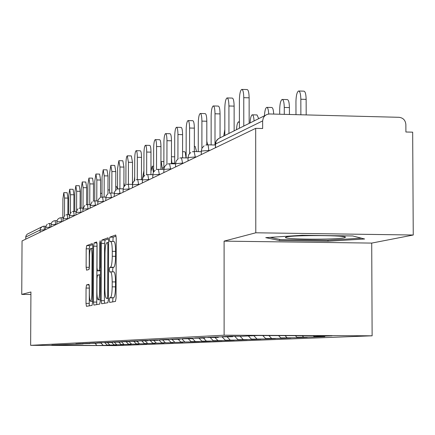 <?xml version="1.0" encoding="UTF-8"?>
<svg xmlns="http://www.w3.org/2000/svg" width="435" height="435" viewBox="0 0 435 435"><rect width="100%" height="100%" fill="white"/><g stroke="black" fill="none" stroke-linecap="round" stroke-linejoin="round"><path stroke-width="0.65" d="M109.277 300.188L109.647 302.407L115.482 301.422L116.053 297.991L116.221 238.119L115.688 234.998L109.848 237.135L109.462 239.549L109.827 241.697L110.62 241.425C111.648 241.8 112.203 245.106 112.284 251.332L112.273 256.258C112.143 262.669 111.556 266.334 110.501 267.253L109.756 267.454L109.37 269.841L109.74 272.027L110.506 271.826C111.545 272.245 112.11 275.6 112.197 281.902L112.181 286.839C112.056 293.25 111.463 296.871 110.408 297.692L109.663 297.828L109.277 300.188M110.642 271.832L113.796 271.859C114.845 272.277 115.416 275.632 115.503 281.934L115.487 286.866C115.362 293.277 114.764 296.893 113.698 297.719L112.948 297.855L112.681 301.895M116.107 236.102L113.127 237.178L112.91 241.452M110.784 241.436L113.905 241.468C114.943 241.844 115.509 245.144 115.59 251.37L115.579 256.297C115.449 262.702 114.851 266.367 113.791 267.286L113.04 267.492L112.649 269.874L112.85 271.853M86.532 284.909L86.054 288.052L85.999 303.38L86.451 306.338L92.062 305.386L92.557 302.205L92.753 246.476L92.291 243.562L86.679 245.612L86.201 248.809L86.13 267.286L86.581 270.184L88.963 269.499L89.447 266.302L89.479 257.041C89.577 251.968 90.023 249.086 90.812 248.396C91.573 248.711 91.986 251.31 92.041 256.204L91.91 292.815C91.812 297.855 91.372 300.688 90.594 301.324C89.822 300.96 89.403 298.301 89.349 293.348L89.371 287.296L88.909 284.338L86.532 284.909L89.197 284.93M224.096 241.131L371.713 243.089L413.25 235.014L255.796 232.79L224.096 241.131L224.117 335.2L30.64 345.341L30.923 291.988L21.75 294.403L22.049 240.936L255.677 128.347L262.648 128.515L262.637 120.914L215.553 144.001L215.553 147.683M255.796 232.79L255.677 128.347M101.181 300.656L101.687 303.755L107.864 302.711L108.407 299.362L108.592 240.838L108.081 237.782L101.893 240.049L101.371 243.41L101.181 300.656L104.384 300.683L104.601 303.26M99.767 304.081L93.884 305.076L93.405 302.053L93.601 246.177L94.101 242.899L96.592 241.985L97.076 244.938L97 267.824L97.483 270.826L99.175 270.363L99.691 267.063L99.767 243.034L100.142 240.691L100.48 242.779L100.289 300.819L99.767 304.081M224.117 335.2L372.126 335.804L116.585 345.607L30.64 345.341M109.756 345.069L113.856 345.085L107.146 345.064L104.797 342.671M109.756 345.249L96.864 345.488L51.808 345.069L83.112 343.906L75.842 343.884L79.877 343.683L89.953 343.579L82.525 343.552L86.744 343.346L97.103 343.237L89.512 343.21L93.927 342.992L101.627 343.019L96.831 342.851L101.453 342.622L112.442 342.497L104.498 342.47L109.348 342.231L120.68 342.1L112.545 342.073L117.64 341.823L129.331 341.682L120.995 341.654L126.357 341.393L138.428 341.247L129.886 341.214L135.53 340.937L148.014 340.784L139.249 340.752L145.198 340.458L158.117 340.3L149.123 340.268L155.409 339.958L168.791 339.784L159.558 339.751L166.197 339.425L180.079 339.24L170.591 339.208L177.627 338.86L192.042 338.669L182.281 338.631L189.747 338.261L204.738 338.055L194.69 338.017L202.623 337.625L218.234 337.408L207.881 337.364L216.331 336.951L232.616 336.712L221.937 336.674L230.958 336.228L241.844 336.271L257.46 335.521L332.025 335.825L314.103 336.56L313.32 335.749M314.021 336.472L314.021 337.038L324.814 336.603L314.103 336.56M314.021 337.038L296.931 337.266L295.392 335.673M297.197 337.266L297.197 337.712L307.317 337.304L296.931 337.266M297.197 337.712L280.825 337.93L278.579 335.603M281.396 337.93L281.396 338.348L290.906 337.968L280.825 337.93M281.396 338.348L265.687 338.55L262.773 335.543M266.53 338.55L266.53 338.947L275.48 338.588L265.687 338.55M266.53 338.947L251.435 339.137L248.358 335.956M252.517 339.137L252.517 339.512L260.957 339.169L251.435 339.137M252.517 339.512L237.994 339.686L234.65 336.244M239.283 339.691L239.283 340.039L247.254 339.719L237.994 339.686M239.283 340.039L225.292 340.208L222.149 336.973M226.771 340.213L226.771 340.545L234.307 340.241L225.292 340.208M226.771 340.545L213.275 340.703L210.312 337.658M214.917 340.708L214.917 341.024L222.057 340.735L213.275 340.703M214.917 341.024L201.883 341.171L199.089 338.294M203.672 341.176L203.672 341.475L210.448 341.203L201.883 341.171M203.672 341.475L191.079 341.616L188.377 338.843M192.993 341.622L192.993 341.905L199.431 341.644L191.079 341.616M192.993 341.905L180.808 342.035L178.171 339.333M182.836 342.046L180.808 342.035M182.836 342.312L171.031 342.437L168.459 339.8M173.163 342.448L171.031 342.437M173.163 342.698L161.722 342.823L158.938 339.969M163.946 342.829L161.722 342.823M163.946 343.068L152.843 343.188L150.2 340.48M155.143 343.193L152.843 343.188M155.143 343.427L144.366 343.536L141.853 340.958M146.736 343.541L144.366 343.536M146.736 343.764L136.264 343.867L133.866 341.415M138.694 343.873L136.264 343.867M138.694 344.085L128.51 344.188L126.21 341.834M130.995 344.194L128.51 344.188M130.995 344.395L121.088 344.493L118.837 342.187M123.622 344.498L121.088 344.493M123.622 344.694L113.97 344.781L111.762 342.53M116.547 344.792L113.97 344.781M116.547 344.977L107.146 345.064M109.778 344.955L107.516 342.639M116.716 344.672L114.345 342.247M123.953 344.373L121.468 341.834M131.5 344.063L129.184 341.692M139.39 343.737L137.02 341.312M147.634 343.4L145.214 340.92M156.268 343.046L153.772 340.491M165.311 342.671L162.685 339.985M174.799 342.285L172.032 339.447M129.608 341.404L129.331 341.682M184.761 341.872L181.841 338.876M138.721 340.948L138.428 341.247M195.239 341.442L192.292 338.414M148.319 340.469L148.014 340.784M206.266 340.991L203.471 338.115M158.443 339.969L158.117 340.3M217.897 340.513L215.026 337.56M169.139 339.436L168.791 339.784M230.175 340.007L227.228 336.973M180.449 338.87L180.079 339.24M243.16 339.474L240.044 336.266M192.433 338.272L192.042 338.669M256.911 338.908L253.795 335.695M205.151 337.636L204.738 338.055M271.5 338.31L268.841 335.564M218.674 336.956L218.234 337.408M287.002 337.674L285.028 335.63M233.084 336.233L232.616 336.712M303.51 336.994L302.265 335.7M413.25 235.014L412.668 132.164L405.904 132.001L405.86 124.502C405.431 120.234 403.158 117.836 399.053 117.309L269.58 113.97L267.014 114.405L264.871 115.737L263.354 117.776L262.637 120.914M21.75 294.403L30.907 294.473M25.703 239.179L25.855 236.096L27.155 234.204L41.635 226.983M371.713 243.089L372.126 335.804M103.122 345.227L100.953 343.014M96.864 345.488L95.102 343.329M364.622 238.989L352.709 235.96L302.222 235.259L265.747 237.641L279.574 240.588L327.995 241.235L364.622 238.989M108.478 238.864L105.096 240.087L104.569 243.448L104.384 300.683M107.293 298.263L107.673 295.92L107.831 244.666L107.478 242.529L106.7 242.801C105.672 243.785 105.101 247.412 104.982 253.676L104.873 288.41C104.949 294.62 105.498 297.953 106.521 298.405L108.413 298.274M97.01 243.339L96.739 304.592M96.918 291.608C96.978 296.675 97.418 299.394 98.228 299.769C99.049 299.117 99.506 296.208 99.61 291.042L99.653 277.818L99.164 274.784L97.473 275.224L96.961 278.498L96.918 291.608M92.655 244.595L89.735 245.65L89.257 248.847L89.246 268.819M89.3 285.648L89.251 305.865M327.995 240.229L327.995 241.235M279.569 239.38L279.574 240.588M298.867 91.007L303.815 91.149C305.223 91.296 306.001 94.036 306.142 99.376L300.841 99.234C300.699 93.889 299.933 91.143 298.535 91.002C296.969 92.046 296.104 95.597 295.947 101.659L295.979 114.65M300.879 114.775L300.841 99.234M306.186 114.916L306.142 99.376M242.012 89.414L247.053 89.556C248.314 89.697 249.01 92.454 249.13 97.821L243.763 97.674C243.643 92.302 242.964 89.545 241.713 89.403C240.31 90.458 239.533 94.036 239.386 100.126L239.402 128.292M249.13 97.821L249.152 123.426M243.763 97.674L243.785 126.101M344.177 237.798L345.357 237.347C348.375 235.232 293.527 234.911 286.502 237.004L285.637 237.325C281.467 239.462 335.804 239.897 344.177 237.798M361.371 238.162L327.615 240.25L280.667 239.62L270.146 237.352M282.407 99.446L287.236 99.582C288.557 99.735 289.286 102.404 289.416 107.586L284.272 107.45C284.142 102.269 283.419 99.599 282.114 99.441C280.64 100.436 279.835 103.862 279.683 109.723L279.694 114.231M284.283 114.351L284.272 107.45M289.433 114.481L289.416 107.586M266.959 107.374L271.668 107.494C272.778 107.554 273.452 109.745 273.691 114.079M268.7 114.003C268.466 109.642 267.797 107.429 266.693 107.363C265.486 108.065 264.736 110.876 264.442 115.797M252.43 114.824L257.02 114.943L258.711 118.657M254.067 120.973C253.822 116.917 253.197 114.867 252.186 114.818C251.055 115.487 250.348 118.2 250.071 122.969M239.397 122.605L238.521 121.843C237.45 122.48 236.781 125.106 236.52 129.728M224.824 129.456L223.731 136.111M227.271 97.946L232.181 98.082C233.367 98.234 234.014 100.915 234.128 106.124L228.924 105.988C228.815 100.773 228.174 98.093 227.005 97.94C225.689 98.946 224.96 102.394 224.819 108.288L224.824 135.568M234.128 106.124L234.139 130.919M228.924 105.988L228.935 133.512M213.438 105.961L218.223 106.086C219.338 106.249 219.947 108.859 220.05 113.916L215.004 113.785C214.901 108.723 214.297 106.113 213.199 105.955C211.965 106.912 211.279 110.24 211.144 115.944L211.138 144.909M220.05 113.916L220.05 137.939M215.004 113.785L214.999 144.996M200.432 113.491L205.097 113.611C206.146 113.78 206.723 116.324 206.815 121.24L201.911 121.115C201.818 116.199 201.253 113.655 200.214 113.486C199.056 114.4 198.409 117.619 198.284 123.148L198.268 151.619M206.815 121.24L206.81 144.866M201.911 121.115L201.9 148.302M188.181 120.587L192.732 120.702C193.722 120.881 194.266 123.355 194.353 128.135L189.584 128.02C189.497 123.241 188.964 120.761 187.985 120.582C186.892 121.457 186.283 124.573 186.164 129.94L186.136 157.916M194.353 128.135L194.336 151.532M189.584 128.02L189.568 153.501M176.621 127.286L181.063 127.395C181.999 127.575 182.51 129.994 182.591 134.643L177.953 134.535C177.871 129.88 177.371 127.466 176.441 127.281C175.414 128.118 174.837 131.142 174.718 136.345L174.685 163.843M182.591 134.643L182.569 157.845M177.953 134.535L177.926 158.954M165.697 133.616L170.031 133.719C170.917 133.904 171.401 136.264 171.477 140.793L166.964 140.69C166.888 136.16 166.409 133.801 165.534 133.616C164.56 134.415 164.017 137.346 163.903 142.403L163.864 168.628M171.477 140.793L171.444 163.777M166.964 140.69L166.926 164.348M206.81 141.196L207.631 144.822M155.355 139.613L159.585 139.711C160.428 139.896 160.885 142.201 160.955 146.617L156.556 146.519C156.486 142.098 156.04 139.798 155.208 139.608C154.284 140.38 153.767 143.224 153.658 148.139L153.615 171.879M160.955 146.617L160.917 169.373M156.556 146.519L156.518 169.606M194.342 146.388L195.146 146.405L196.576 151.581M145.551 145.295L149.689 145.388C150.483 145.578 150.918 147.829 150.983 152.136L146.698 152.043C146.633 147.731 146.203 145.48 145.415 145.29C144.54 146.035 144.05 148.797 143.947 153.582L143.898 176.153M150.983 152.136L150.94 174.652M146.698 152.043L146.649 174.691M182.575 151.701L184.793 151.755L185.228 152.245L186.028 157.916M136.242 150.689L140.287 150.776C141.043 150.972 141.457 153.169 141.516 157.372L137.335 157.285C137.275 153.082 136.867 150.88 136.117 150.684C135.285 151.402 134.823 154.088 134.719 158.748L134.671 180.52M141.516 157.372L141.467 179.644M137.335 157.285L137.286 179.59M171.455 156.758L174.696 156.823M171.923 163.788L171.455 158.057M127.395 155.817L131.348 155.904L132.517 162.353L128.434 162.271L127.281 155.817C126.493 156.502 126.047 159.118 125.949 163.663L125.894 184.837M132.517 162.353L132.468 184.315M128.434 162.271L128.379 184.299M162.445 169.405L161.2 161.581L160.934 161.782M118.972 160.7L122.844 160.781L123.953 167.094L119.968 167.013L118.869 160.694L117.602 168.34L117.542 189.051M123.953 167.094L123.904 186.626M119.968 167.013L119.908 188.79M153.414 172.233L152.228 166.192L150.945 171.52M110.947 165.349L114.737 165.43L115.797 171.607L111.898 171.531L110.849 165.349L109.642 172.793L109.582 193.145M115.797 171.607L115.743 190.16M111.898 171.531L111.833 193.053M143.909 170.689L142.375 179.166M103.296 169.791L106.999 169.862L108.01 175.914L104.204 175.843L103.204 169.786L102.051 177.05L101.98 197.104M108.01 175.914L107.956 193.836L106.374 195.571L105.857 197.92M104.204 175.843L104.134 197.104M134.681 176.681L134.268 180.835M95.983 174.027L99.615 174.098L100.577 180.03L96.853 179.959L95.901 174.027L94.792 181.112L94.727 200.932M100.577 180.03L100.523 197.506M96.853 179.959L96.782 200.965M88.99 178.084L92.552 178.149L93.476 183.961L89.827 183.891L88.914 178.078L87.859 184.995L87.783 204.608M93.476 183.961L93.416 201.128M89.827 183.891L89.751 204.64M123.915 182.82L124.6 185.772M82.302 181.96L85.793 182.026L86.674 187.724L83.107 187.659L82.231 181.96L81.22 188.714L81.144 208.126M86.674 187.724L86.614 204.667M83.107 187.659L83.025 207.935M115.753 186.408L116.455 186.425L117.292 189.149M75.897 185.674L79.317 185.74L80.16 191.329L76.663 191.264L75.831 185.674L74.858 192.275L74.782 211.481M80.16 191.329L80.094 208.115M76.663 191.264L76.587 210.187M107.967 189.926L109.593 189.959M69.752 189.241L73.107 189.301L73.917 194.782L70.492 194.722L69.692 189.236L68.757 195.696L68.676 214.689M73.917 194.782L73.852 211.464M70.492 194.722L70.416 212.862M63.858 192.656L67.153 192.716L67.925 198.099L64.57 198.039L63.798 192.656L62.906 198.974L62.819 217.761M67.925 198.099L67.855 214.678M64.57 198.039L64.494 215.613M265.317 115.357L218.506 138.624L216.206 141.163L215.553 144.306M44.071 226.205L45.653 226.233L44.049 226.2M40.123 232.23L40.134 230.017L25.714 237.086M45.099 229.832L40.134 230.017L40.711 228L42.255 226.602L44.017 226.2L44.49 230.12M209.806 150.456L208.843 150.434L208.843 150.918M204.118 145.823L202.019 148.079L201.253 151.059L208.843 150.434L208.131 145.268L207.718 144.828L205.777 145.072M196.228 156.997L195.299 156.975L195.299 157.443M183.483 163.136L182.58 163.12L182.58 163.571M171.493 168.916L170.618 168.9L170.618 169.34M160.189 174.364L159.34 174.348L159.335 174.778M149.52 179.508L148.688 179.492L148.688 179.905M139.428 184.369L138.618 184.353L138.618 184.761M129.869 188.975L129.081 188.964L129.081 189.355M120.805 193.347L120.033 193.33L120.033 193.716M112.192 197.495L111.442 197.485L111.442 197.86M104.003 201.443L103.269 201.432L103.269 201.796M96.206 205.2L95.493 205.189L95.488 205.543M88.773 208.784L88.077 208.773L88.071 209.121M81.677 212.198L80.997 212.188L80.997 212.53M74.902 215.466L74.233 215.456L74.233 215.787M68.42 218.593L67.768 218.582L67.768 218.908M62.216 221.578L61.574 221.573L61.574 221.888M56.273 224.444L55.642 224.438L55.642 224.748M50.569 227.195L49.954 227.184L49.954 227.489M201.253 154.577L201.389 151.222M190.753 152.5L188.73 154.681L187.991 157.562L195.299 156.975L194.113 151.527L192.373 151.761M187.985 160.966L188.11 157.709M178.198 158.764L176.246 160.879L175.528 163.669L182.58 163.12L181.466 157.818L179.78 158.046M175.528 166.975L175.642 163.799M166.387 164.664L164.495 166.708L163.805 169.411L170.618 168.9L169.563 163.739L167.932 163.957M163.799 172.624L163.908 169.536M155.251 170.221L153.424 172.211L152.756 174.832L159.34 174.348L158.345 169.318L156.758 169.53M152.75 177.953L152.848 174.941M144.735 175.474L142.963 177.404L142.316 179.943L148.688 179.492L147.753 174.593L146.209 174.799M142.31 182.983L142.403 180.046M134.79 180.438L133.072 182.314L132.441 184.783L138.618 184.353L137.732 179.573L136.237 179.775M132.436 187.741L132.523 184.875M125.372 185.141L123.703 186.968L123.094 189.366L129.081 188.964L128.243 184.299L126.786 184.494M123.083 192.248L123.165 189.453M116.439 189.6L114.813 191.384L114.22 193.716L120.033 193.33L119.239 188.774L117.82 188.964M114.215 196.522L114.291 193.792M105.787 200.584L105.857 197.789L111.442 197.485L110.686 193.031L109.305 193.216M99.876 197.871L98.343 199.562L97.783 201.775L103.269 201.432L102.557 197.077L101.203 197.256M97.772 204.445L97.842 201.84M92.193 201.709L90.148 205.516L95.493 205.189L94.808 200.932L93.492 201.106M90.137 208.126L90.203 205.576M84.863 205.369L82.873 209.083L88.077 208.773L87.424 204.602L86.135 204.776M82.862 211.633L82.922 209.137M77.865 208.86L75.929 212.487L80.997 212.188L80.377 208.109L79.116 208.278M75.918 214.977L75.973 212.536M71.182 212.198L69.29 215.738L74.233 215.456L73.64 211.459L72.411 211.627M69.279 218.174L69.334 215.787M64.793 215.39L62.944 218.849L67.768 218.582L67.202 214.667L66 214.825M62.934 221.236L62.988 218.892M56.86 224.161L56.909 221.79L61.574 221.573L61.036 217.734L59.497 218.011L57.947 219.071L57.154 220.349L56.909 221.872M51.036 226.967L51.085 224.645L55.642 224.438L55.125 220.675L53.619 220.947L52.102 221.98L51.325 223.231L51.085 224.721M47.187 224.183L45.463 227.418L49.954 227.184L49.459 223.492L48.328 223.644M45.452 229.658L45.496 227.456M113.698 297.719L110.408 297.692M115.487 286.866L112.181 286.839M115.503 281.934L112.197 281.902M113.04 267.492L109.756 267.454M113.791 267.286L110.501 267.253M115.579 256.297L112.273 256.258M115.59 251.37L112.284 251.332M113.127 237.178L109.848 237.135M112.948 297.855L109.663 297.828M104.569 243.448L101.371 243.41M105.096 240.087L101.893 240.049M108.418 295.93L107.673 295.92M108.576 244.677L107.831 244.666M108.587 242.545L107.51 242.529L108.587 242.545M108.413 298.421L106.521 298.405L108.413 298.421M96.537 302.075L93.405 302.053M96.728 246.215L93.601 246.177M96.967 242.937L94.101 242.899M100.387 270.858L97.489 270.826L100.387 270.858M100.387 270.374L99.175 270.363M100.398 267.068L99.691 267.063M100.48 243.04L99.767 243.034M100.322 291.048L99.61 291.042M100.365 277.829L99.653 277.818M100.376 274.8L99.202 274.789L100.376 274.795M92.59 292.82L91.91 292.815M92.72 256.215L92.041 256.204M89.186 267.318L86.13 267.286M89.257 248.847L86.201 248.809M89.735 245.65L86.679 245.612M89.055 303.402L85.999 303.38M89.11 288.079L86.054 288.052M174.685 163.228L171.923 163.174M163.864 167.905L162.445 167.872M218.375 138.705L216.695 140.26L215.668 142.31L215.407 147.753M207.734 144.833L215.407 145.007M194.255 151.532L201.253 151.684M181.591 157.823L187.991 157.959M169.683 163.739L175.528 163.864M158.454 169.324L163.805 169.433M147.851 174.593L152.756 174.691M137.819 179.579L142.327 179.66M128.325 184.299L132.463 184.375M119.315 188.779L123.121 188.844M110.756 193.031L114.264 193.096M102.616 197.077L105.852 197.137M94.868 200.932L97.853 200.981M87.478 204.608L90.235 204.651M80.426 208.109L82.971 208.153M73.689 211.464L76.043 211.497M67.246 214.667L69.426 214.7M61.074 217.734L63.091 217.766M55.163 220.675L57.034 220.703M49.492 223.492L51.221 223.519M44.017 226.2L42.913 226.347M113.796 271.859L110.62 271.826M113.905 241.468L110.746 241.425M100.289 299.78L98.228 299.769M92.557 301.335L90.594 301.324M92.747 248.423L90.904 248.401M344.449 236.825L345.357 237.347M239.397 121.865L238.739 121.849M163.875 161.635L161.32 161.586M153.626 166.224L152.337 166.197M101.997 193.336L100.534 193.309"/></g></svg>
